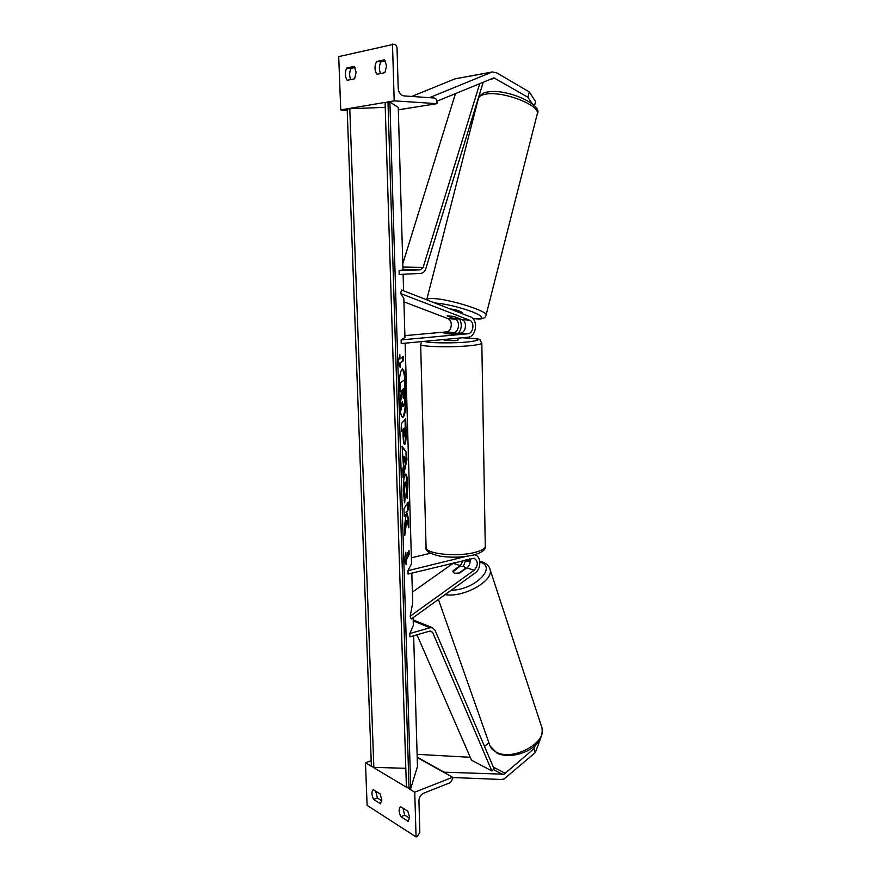 <?xml version="1.0" encoding="UTF-8"?>
<svg xmlns="http://www.w3.org/2000/svg" width="881" height="881" viewBox="0 0 881 881"><rect width="100%" height="100%" fill="white"/><g stroke="black" fill="none" stroke-linecap="round" stroke-linejoin="round"><path stroke-width="1.32" d="M454.222 316.631L447.152 315.872L455.003 319.087C460.521 320.849 459.199 332.368 453.462 332.533L444.123 333.492L451.226 333.965L460.367 333.139C466.104 332.963 467.448 321.356 461.919 319.594L454.222 316.631M469.375 320.133L400.624 293.516L403.817 298.329L404.952 337.555L401.119 339.923L467.8 333.778C473.56 333.602 474.914 321.906 469.375 320.133L461.919 319.594M404.897 335.617L446.249 331.917C451.964 331.752 453.275 320.31 447.768 318.57L403.916 301.82M401.119 339.923L401.218 343.546L467.866 337.247C476.489 336.96 478.526 319.473 470.234 316.786L401.527 290.003L400.624 293.516M459.882 319.528C462.107 324.472 461.622 329.065 458.417 333.315M532.333 103.914L527.906 97.24L493.922 77.858L436.91 101.216M527.906 97.24L529.261 91.921L535.571 101.546L534.459 105.896M529.261 91.921L496.818 72.881L492.292 71.945L429.488 97.67M492.027 71.989L454.915 78.872L411.768 96.447M427.428 105.169L398.322 109.861M346.74 67.991C344.735 72.561 344.889 76.669 347.191 80.314L354.647 78.805L356.1 72.242L354.206 66.372L346.74 67.991L351.056 68.355C349.272 72.099 349.184 75.843 350.781 79.587M392.497 44.05L394.192 100.863L436.998 103.661L436.954 101.7C436.745 99.553 435.82 98.32 434.19 98L404.027 95.919C400.624 95.247 398.675 92.703 398.201 88.287L397.045 48.18C396.802 45.933 395.822 44.612 394.082 44.215L338.711 56.615L340.738 109.905L347.158 110.268M394.192 100.863L387.078 102.064M385.107 102.405L348.92 108.517M347.103 108.826L340.738 109.905M376.936 74.279C374.491 70.513 374.359 66.262 376.528 61.505L384.534 59.765L386.528 65.833L384.931 72.649L376.936 74.279M351.056 68.355L354.977 67.507M385.349 60.943L380.911 61.901C378.973 65.8 378.852 69.676 380.548 73.541M436.998 103.661L398.322 109.784M376.528 61.505L380.911 61.901M444.266 339.482L444.288 340.385L455.477 340.661L458.032 340.143L457.988 338.183M457.867 333.282L451.832 332.765L444.123 333.492L450.169 333.987L457.867 333.359M462.184 312.689L462.206 312.601C460.234 311.015 456.314 309.793 450.422 308.934L450.048 308.912M460.499 319.175L453.208 316.367L447.152 315.872L454.442 318.746L460.521 319.054M488.911 742.76L484.517 746.427M535.373 745.128L534.029 748.663L504.042 774.201L443.506 772.163M534.029 748.663L535.34 752.561L540.78 737.882M535.34 752.561L504.108 778.969L501.465 779.476L452.658 777.527M470.245 757.286L417.109 754.334M443.584 771.866L417.187 757.164M465.564 568.388L458.726 573.267L454.431 573.256L452.922 571.868L459.717 566.45L463.99 566.439L465.686 568.741M373.632 799.452C371.529 794.948 371.419 791.689 373.269 789.673L380.129 793.935L381.836 799.827L380.471 803.791L373.632 799.452L377.409 797.988L381.825 800.763M414.742 792.184L452.647 777.251L452.691 778.826L450.378 782.603L423.706 793.186C420.722 794.728 419.125 797.305 418.927 800.928L419.841 832.468L417.451 836.366L416.074 836.95L414.742 792.184L408.233 788.297M406.416 787.218L373.07 767.307M371.397 766.305L365.483 762.781L371.176 760.721M416.074 836.95L367.102 805.344L365.483 762.781M400.866 816.709C398.653 812.04 398.542 808.681 400.536 806.644L407.837 811.192L409.621 817.282L408.145 821.323L400.866 816.709L404.698 815.145L402.947 808.152M377.409 797.988L375.735 791.204M409.61 818.24L404.698 815.145M452.647 777.251L417.198 757.506M469.749 558.763C470.674 562.375 469.727 565.404 466.908 567.86L459.684 573.013L454.431 573.256L452.922 571.868L453.153 571.108M453.032 570.756L460.234 565.646L463.351 560.349M454.056 562.651L412.374 592.153M466.06 556.418L407.98 570.668L408.079 574.038L474.099 558.191C478.361 561.263 478.361 565.283 474.11 570.238L410.183 616.182L412.693 602.956L411.823 573.102M474.341 554.821L475.002 554.953C481.4 556.274 481.411 568.862 475.046 573.035L411.229 619.035L410.183 616.182M407.98 570.668L411.548 563.664L405.117 343.172M411.372 557.794L430.446 553.268M463.351 566.285L465.939 559.71M479.848 83.332L423.111 267.439L420.534 269.762L399.06 270.764L402.98 269.85L398.245 107.46L389.876 101.965L385.129 102.504M481.995 82.44L482.964 83.078L425.787 268.76C424.796 271.601 423.078 273.154 420.622 273.418L399.17 274.465L399.06 270.764M455.488 93.485L402.804 263.639M413.189 619.894L432.538 627.779L435.038 630.256L494.076 768.871L491.862 770.93L432.604 632.25L430.071 631.005L409.951 636.831L409.852 633.527L413.343 625.323L413.123 617.669M432.538 627.779L429.983 627.746L409.852 633.527M491.862 770.93L471.5 760.171L416.977 634.794M402.474 417.429C404.775 414.279 405.822 405.117 405.612 389.942C405.15 378.026 403.961 371.055 402.066 369.029M406.306 389.931C405.778 376.991 404.478 369.987 402.408 368.919C399.93 370.923 398.774 380.185 398.95 396.703C399.522 409.709 400.822 416.658 402.848 417.528C405.337 415.358 406.493 406.152 406.306 389.931M389.876 101.965L410.744 788.429L417.462 766.492L413.652 635.763M403.597 290.807L403.113 274.277M400.106 363.214L403.41 360.758L403.289 356.475L399.974 358.842L399.842 354.47L398.267 362.311L400.238 367.564L400.106 363.214L399.379 363.214L403.41 360.758M404.698 502.853L403.355 491.972C403.201 482.986 403.795 477.139 405.139 474.396L405.623 474.044C406.747 474.352 407.463 478.273 407.76 485.794L407.242 498.712L406.394 494.01L406.714 487.27L405.392 482.314L404.445 490.607L405.161 496.102L404.698 502.853M403.476 466.225L402.066 446.193L406.703 452.713L406.923 460.047L403.013 477.612L402.76 469.298L403.476 466.225M404.919 444.211L404.588 444.42C403.729 444.09 403.201 440.599 402.991 433.948L402.87 430.071L401.626 431.481L401.384 423.552L405.712 418.882L406.053 430.842C406.251 438.22 405.866 442.68 404.919 444.211L404.258 444.211M408.652 518.953L406.692 512.335L408.377 509.625L408.156 502.093L403.95 508.7L404.181 516.409L405.282 514.625L405.844 516.64L404.478 526.199L404.753 535.395L406.835 520.561L408.905 527.84L408.652 518.953L407.958 518.953L405.998 512.335L406.692 512.335M405.778 552.244L405.91 556.351L409.015 550.57L409.125 554.601L406.031 560.448L406.152 564.534L404.313 561.505L405.778 552.244M410.744 788.429L406.427 786.821M405.811 768.298L373.841 767.373L371.386 766.14L347.158 108.914M385.239 107.328L347.103 108.87M400.018 400.877L400.734 400.866L401.02 410.094L400.293 410.094L400.018 400.877L401.196 393.818L401.912 393.807L401.802 390.316L399.732 391.538L399.489 383.499L404.599 379.755L404.797 402.771L403.619 406.405L402.914 406.416L401.967 404.159M401.196 393.818L401.108 390.944M399.489 383.499L404.599 379.755M400.459 391.527L400.216 383.488M400.734 400.866L401.912 393.807M403.619 406.405L402.353 401.725L401.02 410.094M402.099 447.24L406.703 452.713M406.009 452.713L406.229 460.047L406.923 460.047M406.229 460.047L402.925 474.804M404.137 456.534L403.432 456.534L403.619 462.778L404.324 462.778L405.436 458.109L404.137 456.534L404.324 462.778M401.593 430.699L402.87 430.071M405.029 419.62L405.359 430.842C405.546 438.143 405.172 442.592 404.236 444.167M404.952 427.737L403.817 429.003L404.621 436.524L404.952 427.737L403.113 429.014L403.916 436.524M403.113 429.014L403.817 429.003M405.293 474.22C406.229 475.377 406.824 479.231 407.066 485.794L406.813 496.344M405.678 482.094L404.687 482.314L403.74 490.596L404.456 496.091L405.161 496.102M404.456 496.091L404.137 500.76M404.632 531.276L406.141 520.55L406.835 520.561M404.148 515.319L405.282 514.625M405.998 512.335L408.377 509.625M407.683 509.614L407.496 503.128M408.145 525.142L407.958 518.953M405.194 555.944L405.91 556.351M408.355 551.781L408.443 554.59L409.125 554.601M408.443 554.59L405.326 560.437L406.031 560.448M405.326 560.437L405.414 563.322M399.214 357.609L399.247 358.853L399.974 358.842M402.705 360.77L402.584 356.97M399.445 365.472L399.379 363.214M403.95 393.686L403.806 388.521L402.76 389.468L403.476 398.476L403.95 393.686L403.245 393.686L403.113 389.149M403.135 397.617L403.245 393.686M455.003 319.087L447.768 318.57M453.462 332.533L446.249 331.917M467.8 333.778L460.367 333.139M495.408 78.343L489.252 79.411M490.871 72.341L454.915 78.872M481.808 342.995L481.819 343.238C481.312 344.108 477.623 344.9 470.74 345.616C451.689 347.676 418.255 346.74 420.644 344.306L426.063 547.079C423.871 553.587 456.27 557.343 474.628 552.464C481.268 550.779 484.825 548.764 485.277 546.429C485.761 549.843 481.753 552.728 473.273 555.096C462.426 557.442 451.325 557.794 439.971 556.153C429.873 553.808 425.237 551.01 426.085 547.773M424.444 341.354C427.219 343.094 453.55 343.447 468.439 341.894C483.03 339.923 480.982 338.557 462.283 337.775M478.493 98.088C480.619 94.333 483.724 92.296 487.821 91.965C507.368 88.32 543.368 105.18 537.322 113.726C540.064 105.103 502.71 90.721 485.794 94.146C481.158 94.939 478.658 96.514 478.284 98.881L426.756 299.584M426.679 299.804C426.944 298.78 429.168 298.362 433.353 298.56C449.398 299.044 487.656 311.048 486.103 314.991L486.015 315.354M472.668 318.393L475.333 318.647C484.605 318.922 483.801 316.72 472.91 312.028C459.419 307.106 446.832 304.077 435.115 302.965L434.74 302.943M505.353 773.386L493.305 767.076M502.721 774.454L493.36 769.531M541.485 726.329L541.969 727.816C547.233 742.87 512.401 761.58 496.179 752.088C492.633 750.238 490.409 747.705 489.517 744.478L438.408 599.432M465.609 561.593L470.157 561.076M445.081 594.631C463.461 597.99 493.988 580.766 490.1 569.589L489.693 568.355M479.892 562.1C497.776 566.791 474.793 590.116 451.215 590.215M460.234 565.646L453.23 563.333M474.11 570.238L466.908 567.86M420.534 269.762L402.969 269.399M423.111 267.439L402.903 267.064M429.983 627.746L413.211 620.896M432.604 632.25L429.785 631.093M409.037 788.374L387.981 102.02M373.841 767.373L349.768 108.473M404.269 444.222L404.897 444.222M405.359 430.842L406.053 430.842M403.223 432.714L403.927 432.714M407.066 485.794L407.76 485.794M403.74 490.596L404.445 490.607M485.277 546.429L481.819 343.238L479.936 339.901C481.125 339.141 475.288 338.425 462.426 337.764M421.812 341.597L420.644 344.306M537.322 113.726L486.103 314.991C485.563 318.206 482.182 319.462 475.949 318.779M462.206 312.601L461.963 313.559M475.905 318.779L472.745 318.47M496.961 753.09L490.056 746.009M497.104 753.167C512.621 760.732 545.086 748.938 541.969 727.816L490.1 569.589C489.473 566.219 486.62 563.576 481.533 561.638L479.793 561.175M470.135 560.602L465.708 561.153M465.796 568.652L465.531 567.849M385.085 102.46L406.394 786.986M404.511 436.591L403.806 436.591"/></g></svg>
